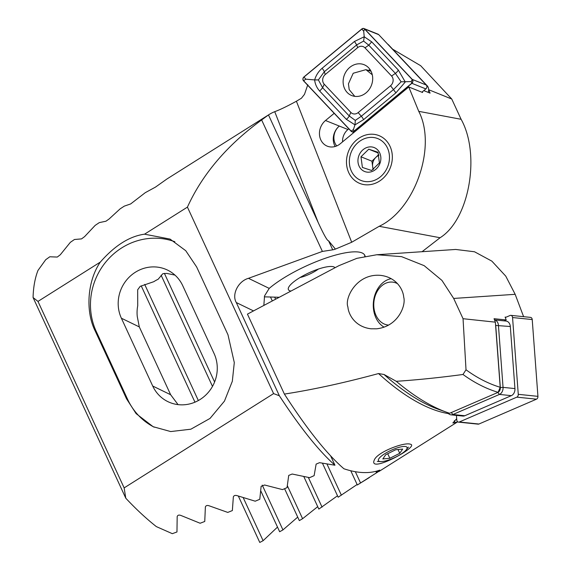 <?xml version="1.0" encoding="UTF-8"?>
<svg xmlns="http://www.w3.org/2000/svg" width="571" height="571" viewBox="0 0 571 571"><rect width="100%" height="100%" fill="white"/><g stroke="black" fill="none" stroke-linecap="round" stroke-linejoin="round"><path stroke-width="0.86" d="M174.969 275.108L166.832 273.416L162.863 273.673L158.117 279.283A35.431 33.503 -64.1 0 0 153.792 281.689L140.18 286.364L137.668 289.782L137.725 305.77A35.431 33.503 -64.1 0 0 137.276 316.577L139.31 326.919L170.643 394.732L177.802 404.289A35.431 33.503 -64.1 0 0 178.138 404.632M33.068 297.527A177.167 77.478 57.8 0 1 37.979 270.433L45.716 259.698L49.805 256.772L57.271 257.064L60.298 254.759L70.34 242.34L74.458 239.492L81.517 238.899L84.572 236.651L95.15 225.402L99.297 222.619L105.978 221.205L109.061 219.021L120.138 208.843L124.314 206.124L130.645 203.947L145.291 192.655L155.498 187.095L166.853 179.044L269.112 114.528A177.167 77.478 57.8 0 0 268.477 114.935L261.632 119.946C227.072 145.22 202.334 174.283 187.424 207.123L144.542 234.181L170.058 239.085L185.746 250.705L196.66 266.985L227.986 334.792L234.296 362.571L232.326 381.271L224.46 401.106L210.035 418.422L190.857 429.199L170.7 431.562L153.128 426.701L136.112 413.625L126.534 398.808L95.2 330.994C85.186 311.138 87.442 280.775 100.318 262.082L37.979 301.409L33.068 297.527L125.784 498.197L124.143 487.891L37.979 301.409M264.309 296.841L279.269 297.27M392.684 49.206L420.656 65.694L451.754 99.026L428.693 89.718L430.091 93.13L423.81 90.625M461.118 119.296C480.789 154.541 469.219 219.678 440.084 237.736L379.173 226.309C415.174 209.543 436.936 146.319 418.75 111.345L461.118 119.296L451.754 99.026M422.076 251.704L440.084 237.736M348.353 171.75A25.766 22.447 -68.1 0 0 387.809 172.649A25.766 22.447 -68.1 0 0 372.064 134.206A25.766 22.447 -68.1 0 0 348.353 171.75M379.173 226.309L351.693 242.254L335.42 249.099L328.546 240.776C327.383 241.026 323.943 234.966 318.225 222.604L268.477 114.935M422.333 91.845L422.597 92.495L408.765 86.97L418.75 111.345M408.765 86.97L340.323 143.714A15.139 13.183 111.9 0 1 327.276 146.169A15.139 13.183 111.9 0 1 319.482 134.642A15.139 13.183 111.9 0 1 325.506 120.517L334.192 113.322M307.79 84.772L304.493 94.343L301.417 98.241L296.399 101.231C287.127 106.313 279.904 109.796 274.73 111.673A177.167 77.478 57.8 0 0 269.112 114.528M335.42 249.099A6.445 1.663 -24.8 0 1 332.729 249.827L322.387 251.426L261.632 119.946M336.726 145.926A13.526 11.784 111.9 0 1 339.317 126.063A15.139 13.183 -68.1 0 0 335.163 146.49M348.81 128.818L347.953 129.524A13.526 11.784 -68.1 0 0 342.55 141.865M124.143 487.891L273.595 393.605L279.362 395.767L236.294 302.551C231.519 294.486 238.214 281.16 248.464 278.32L269.219 288.391L264.566 295.878L263.838 305.442M322.387 251.426L248.464 278.32M273.595 393.605L187.424 207.123M125.784 498.197A177.167 77.478 57.8 0 0 156.347 526.605L172.314 533.671L176.967 531.965L177.181 516.562C177.674 515.149 178.851 514.757 180.729 515.385L200.135 523.25L204.753 521.473L205.374 506.955C205.881 505.606 207.052 505.192 208.893 505.713L227.765 512.415L232.354 510.574L233.353 496.87C233.867 495.585 235.031 495.15 236.844 495.571L255.216 501.195L259.776 499.29L261.133 486.342L264.594 485L282.502 489.604L287.035 487.641L288.719 475.422L292.166 474.023L309.625 477.67L314.129 475.65L316.134 464.109L319.553 462.667L334.956 465.229C318.875 450.976 300.339 427.822 279.362 395.767M330.659 455.929L334.956 465.229M100.318 262.082C114.842 245.509 129.581 236.208 144.542 234.181M365.119 256.293A57.985 14.939 155.2 0 0 364.819 255.358A57.985 14.939 155.2 0 0 325.484 258.206A57.985 14.939 155.2 0 0 269.219 288.391M335.02 267.735A25.766 6.638 155.2 0 0 333.6 266.807A25.766 6.638 155.2 0 0 309.011 272.81A25.766 6.638 155.2 0 0 288.505 287.648A25.766 6.638 155.2 0 0 290.946 291.082M364.798 256.358A57.985 14.939 155.2 0 0 364.598 254.951M300.06 277.527A16.109 4.147 155.2 0 0 316.048 270.661A16.109 4.147 155.2 0 0 318.404 269.055M154.17 427.187A64.423 60.911 115.9 0 1 127.604 399.329L96.271 331.515A64.423 60.911 115.9 0 1 107.248 260.297A64.423 60.911 115.9 0 1 174.862 241.74M182.741 285.714A35.431 33.503 -64.1 0 0 167.531 270.09A35.431 33.503 -64.1 0 0 128.546 277.813A35.431 33.503 -64.1 0 0 121.38 318.218L152.714 386.032A35.431 33.503 -64.1 0 0 167.924 401.656A35.431 33.503 -64.1 0 0 206.909 393.926A35.431 33.503 -64.1 0 0 214.075 353.52L182.741 285.714M379.422 162.906L377.981 152.25L368.752 149.195L360.965 156.789L362.407 167.446L371.635 170.501L379.422 162.906M378.402 150.765A12.883 11.22 111.9 0 1 373.955 170.629A12.883 11.22 111.9 0 1 358.06 162.557A12.883 11.22 111.9 0 1 364.862 148.439A12.883 11.22 111.9 0 1 378.402 150.765M349.552 164.826A22.547 19.642 111.9 0 1 376.81 138.246A22.547 19.642 111.9 0 1 381.856 175.525A22.547 19.642 111.9 0 1 349.552 164.826M378.701 154.584L375.825 157.396A9.664 8.415 111.9 0 1 378.908 155.362M375.825 157.396L371.928 161.193L372.649 166.518A9.664 8.415 111.9 0 1 375.825 157.396M373.455 169.273A9.664 8.415 111.9 0 1 372.649 166.518L373.063 169.551M378.23 152.999L368.752 149.195M371.928 161.193L360.965 156.789M372.278 74.772L365.911 69.662L353.213 73.245L348.438 83.837L349.202 89.633L354.784 96.356M366.04 92.859A16.623 14.475 -68.1 0 0 372.656 77.349A16.623 14.475 -68.1 0 0 364.091 64.701A16.623 14.475 -68.1 0 0 344.47 74.737A16.623 14.475 -68.1 0 0 351.715 95.55A16.623 14.475 -68.1 0 0 366.04 92.859M350.851 112.423A6.445 5.61 -68.1 0 0 358.167 112.587L390.557 85.736A6.445 5.61 -68.1 0 0 391.578 76.036L364.962 47.836A6.445 5.61 -68.1 0 0 357.639 47.664L325.249 74.516A6.445 5.61 -68.1 0 0 324.228 84.215L350.851 112.423L349.238 115.963L355.298 120.402L361.322 116.234L358.167 112.587M351.079 131.216A2.577 2.241 -68.1 0 0 354.006 131.287L411.884 83.309A2.577 2.241 -68.1 0 0 412.291 79.426L364.726 29.035A2.577 2.241 -68.1 0 0 361.8 28.971L303.929 76.949A2.577 2.241 -68.1 0 0 303.522 80.825L351.079 131.216M421.89 92.209L425.866 88.919A2.577 2.241 -68.1 0 0 426.273 85.036L378.716 34.645A2.577 2.241 -68.1 0 0 378.002 34.16L364.02 28.55M370.179 69.762A16.623 14.475 -68.1 0 0 368.195 70.376M353.941 131.187L411.819 83.209A2.448 2.134 -68.1 0 0 412.205 79.519L364.648 29.128A2.448 2.134 -68.1 0 0 361.864 29.064L303.986 77.042A2.448 2.134 -68.1 0 0 303.601 80.732L351.165 131.123A2.448 2.134 -68.1 0 0 353.941 131.187L353.392 129.567L351.165 131.123M363.527 119.689A4.511 1.171 -129.7 0 0 361.322 116.234L393.712 89.383L401.12 81.81L395.389 73.381L368.773 45.173L363.613 41.098L356.689 44.902L324.299 71.753L318.368 79.919L314.65 79.919C316.013 75.315 318.497 71.439 322.094 68.299L354.484 41.447L364.219 36.758L371.692 41.84L398.308 70.04L405.282 81.988L395.917 92.837L363.527 119.689L354.984 124.856L346.319 119.296L319.703 91.096C316.784 87.834 315.099 84.108 314.65 79.919L305.835 79.176L303.986 77.042M363.613 41.098L364.219 36.758L363.706 31.198L361.864 29.064M355.298 120.402L354.984 124.856L353.392 129.567M401.12 81.81L411.263 81.589L411.819 83.209M318.368 79.919L322.622 87.756L324.228 84.215M428.2 92.374A6.445 5.61 -68.1 0 0 427.101 85.671L388.651 44.938A6.445 5.61 -68.1 0 0 387.645 44.11M287.349 485.728L302.594 518.711L317.712 506.663M284.586 488.705L299.332 520.609L302.594 518.711M303.872 476.714L318.832 509.089L337.511 495.785M308.369 477.484L322.065 507.134M322.494 463.295L338.168 497.213L357.118 484.508M327.019 464.13L341.372 495.2M375.861 471.339L376.36 472.417L379.765 470.119A177.167 77.478 -122.2 0 1 343.913 468.762C326.833 454.016 306.991 429.121 284.394 394.083C313.015 389.643 344.399 382.798 378.537 373.555L384.055 374.497L396.26 381.307C417.037 379.936 439.277 377.659 462.981 374.476L466.015 369.78L463.045 318.704L495.364 322.158L494.058 318.697L506.192 319.953L505.114 317.083L506.106 317.19M403.718 297.213C403.269 290.296 397.059 277.356 380.686 275.379C356.361 273.131 344.377 298.583 347.91 306.948C348.36 313.864 354.562 326.805 370.936 328.782L376.617 328.803C398.558 326.419 406.138 304.964 403.718 297.213M453.681 298.44L441.947 280.411L424.167 265.665L401.584 256.65L376.824 254.737L455.694 249.456L474.501 251.768L491.859 261.133L505.756 276.136L515.17 294.315L453.681 298.44L463.045 318.704M376.824 254.737L356.854 258.342L338.924 265.665L247.443 314.129L284.394 394.083M523.6 316.669L515.17 294.315M456.679 418.75L452.853 422.968L455.173 422.711A177.167 77.478 57.8 0 0 457.521 421.676M506.192 319.953L504.072 320.866M495.364 322.158L500.21 387.288L498.105 392.341L449.62 413.276A187.174 81.853 57.8 0 1 447.072 412.412A187.174 81.853 57.8 0 1 396.26 381.307M141.223 285.864L194.968 402.184M238.378 496.128L259.776 542.45L263.103 540.694L277.506 527.09M144.684 284.401L198.344 400.535M243.289 497.812L263.103 540.694M161.115 275.208L212.491 386.389M260.754 490.832L279.647 531.737L282.945 529.909L297.719 517.112M164.391 273.338L214.596 381.999M262.253 485.129L282.945 529.909M270.454 296.941L272.31 300.953M350.765 470.747L357.339 484.979L377.738 472.053M369.294 477.584L357.339 484.979M274.665 297.098L275.629 299.197M355.34 471.703L360.522 482.909M457.685 421.812L379.187 471.339L376.36 472.417M466.015 369.78C477.149 377.909 488.548 383.748 500.21 387.288M498.105 392.341C486.121 388.723 474.415 382.763 462.981 374.476M374.262 460.133C376.903 452.189 404.568 441.761 410.385 444.224C420.406 446.03 368.837 473.88 374.091 460.519L374.262 460.133M391.206 278.677A25.445 19.45 -84.1 0 0 374.747 295.457A25.445 19.45 -84.1 0 0 377.945 321.359A25.445 19.45 -84.1 0 0 384.083 327.14M397.566 283.723A21.584 16.495 -84.1 0 0 377.224 291.353A21.584 16.495 -84.1 0 0 377.724 318.44A21.584 16.495 -84.1 0 0 388.623 325.085M494.515 319.903A6.445 4.925 95.9 0 1 498.426 325.292L503.044 387.366A6.445 4.925 95.9 0 1 499.447 394.425L452.91 414.517A6.445 4.925 95.9 0 1 450.933 414.832A6.445 4.925 95.9 0 1 447.678 412.619M494.507 319.881L506.07 321.073A6.445 4.925 95.9 0 1 510.324 326.512L514.942 388.594A6.445 4.925 95.9 0 1 511.345 395.653L464.815 415.738A6.445 4.925 95.9 0 1 462.831 416.059L450.933 414.832M498.119 392.32A4.511 3.447 -84.1 0 0 500.324 387.531L495.714 325.449A4.511 3.447 -84.1 0 0 495.535 324.414M505.285 317.54L510.06 315.485A2.577 1.97 95.9 0 1 510.852 315.356L530.516 317.383A2.577 1.97 95.9 0 1 532.222 319.553L537.932 396.353A2.577 1.97 95.9 0 1 536.497 399.172L478.933 424.025A2.577 1.97 95.9 0 1 478.141 424.153L458.477 422.126A2.577 1.97 95.9 0 1 456.771 419.949L456.436 415.402M510.852 315.356A2.577 1.97 95.9 0 1 512.558 317.533L518.268 394.325A2.577 1.97 95.9 0 1 516.826 397.145L459.27 421.998A2.577 1.97 95.9 0 1 458.477 422.126M388.637 460.012A15.752 4.061 155.2 0 0 406.209 449.855A15.752 4.061 155.2 0 0 391.035 450.326A15.752 4.061 155.2 0 0 380.836 461.575A15.752 4.061 155.2 0 0 388.637 460.012M399.75 453.31L402.662 449.063L395.646 449.762L385.725 454.716L382.82 458.963L389.829 458.263L399.75 453.31L398.001 449.527M387.73 453.717L389.829 458.263M296.399 101.231L351.693 242.254M332.729 249.827L328.546 240.776M274.73 111.673L318.225 222.604M347.953 129.524L325.506 120.517M253.517 310.91L236.294 302.551M126.534 398.808L127.604 399.329M95.2 330.994L96.271 331.515M139.31 326.919L121.38 318.218M170.643 394.732L152.714 386.032M354.891 131.637L354.006 131.287M378.716 34.645L364.726 29.035M426.273 85.036L412.291 79.426M425.866 88.919L411.884 83.309M305.835 79.176L303.601 80.732M411.263 81.589L412.205 79.519M363.706 31.198L364.648 29.128M319.703 91.096L322.622 87.756L349.238 115.963A4.511 2.056 136.7 0 1 346.319 119.296M322.094 68.299A4.511 1.171 -129.7 0 1 324.299 71.753L325.249 74.516M354.484 41.447L356.689 44.902L357.639 47.664M371.692 41.84L368.773 45.173L364.962 47.836M398.308 70.04A4.511 2.056 136.7 0 1 395.389 73.381L391.578 76.036M395.917 92.837L390.557 85.736M426.587 85.464L427.101 85.671M388.651 44.938L388.287 44.788M369.173 70.676A18.814 16.388 111.9 0 1 370.401 70.105M455.173 422.711L454.38 420.691M384.055 374.497A179.051 78.306 57.8 0 0 438.578 409.386L447.072 412.412M448.449 413.604A177.167 77.478 -122.2 0 1 378.537 373.555M511.345 395.653L499.447 394.425L497.812 392.47M451.283 412.562L452.91 414.517L464.815 415.738M510.324 326.512L495.714 325.449M500.324 387.531L503.044 387.366L514.942 388.594M518.268 394.325L537.932 396.353M516.826 397.145L536.497 399.172M512.558 317.533L532.222 319.553M459.27 421.998L478.933 424.025M365.911 69.662L371.036 71.261M353.827 132.522L351.786 131.701M406.209 449.855L408.429 447.1M380.836 461.575L377.303 461.482"/></g></svg>
